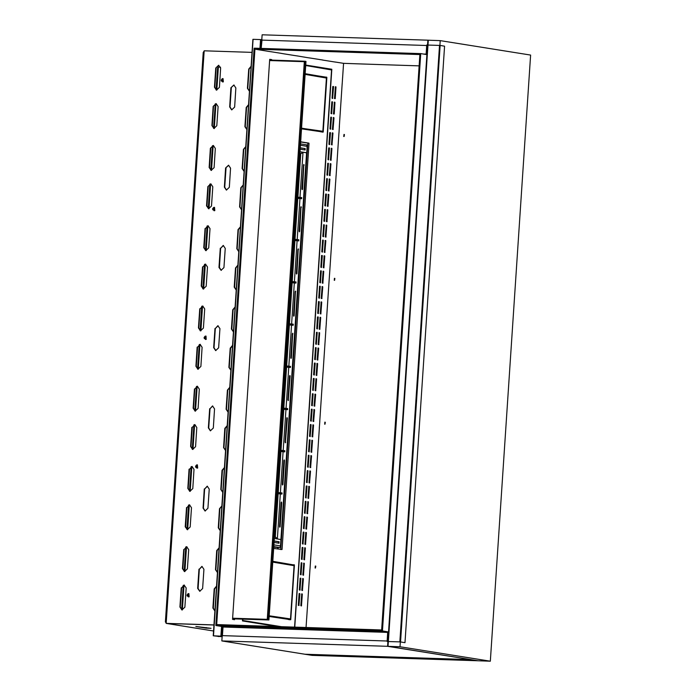 <?xml version="1.0" encoding="UTF-8"?>
<svg xmlns="http://www.w3.org/2000/svg" width="696" height="696" viewBox="0 0 696 696"><rect width="100%" height="100%" fill="white"/><g stroke="black" fill="none" stroke-linecap="round" stroke-linejoin="round"><path stroke-width="1.04" d="M306.71 618.039L306.266 624.747M309.972 568.884L309.529 575.601M313.243 519.738L312.791 526.446M316.506 470.592L316.062 477.299M319.769 421.437L319.325 428.153M323.031 372.29L322.587 378.998M326.302 323.135L325.85 329.852M329.565 273.989L329.121 280.705M332.827 224.843L332.384 231.55M336.09 175.688L335.646 182.404M269.735 59.395L270.883 59.578L270.848 60.108M233.734 618.857L233.691 619.536M330.991 69.591L305.762 65.172M268.299 51.304L254.927 49.155L254.988 48.198L254.162 48.172L215.821 625.495L221.972 626.487L221.337 636.074L222.154 636.205L213.263 635.822L222.12 636.727M262.009 39.637L261.191 48.398L261.783 39.594L260.957 39.568L260.374 48.372M339.352 126.541L338.909 133.258M342.623 77.395L342.171 84.103M332.227 61.579L335.672 62.127M306.623 57.472L310.068 58.003M319.429 59.525L322.874 60.047M293.825 55.419L297.27 55.95M281.019 53.366L284.464 53.914M268.221 51.313L271.666 51.869M332.418 101.825L331.783 101.973L331.018 113.474L331.618 113.813L332.523 102.086L331.827 101.807M334.219 113.987L334.985 102.477L334.385 102.147L333.48 113.874L334.219 113.987L333.488 113.97M333.436 86.461L332.801 86.6L332.044 98.11L332.636 98.449L333.541 86.722L332.853 86.443M335.237 98.623L336.003 87.113L335.402 86.774L334.498 98.501L335.237 98.623L334.506 98.597M271.675 60.134L271.71 59.604L269.743 59.291L232.542 619.353L234.508 619.666L234.561 618.883M294.791 627.113L331.844 69.243L305.77 65.067M242.573 619.144L242.452 620.936L277.443 626.548M254.927 49.155L419.871 54.549L419.932 53.583L254.988 48.198L216.639 625.521L222.798 626.513L216.639 625.521L381.582 630.907L381.652 629.95L216.708 624.564L216.639 625.521L215.821 625.495M333.062 129.578L333.967 117.85L333.367 117.511L332.462 129.239L333.062 129.578M332.035 144.942L332.94 133.214L332.34 132.875L331.444 144.603L332.035 144.942M331.018 160.315L331.922 148.579L331.313 148.239L330.417 159.976L331.018 160.315M330 175.679L330.905 163.951L330.304 163.612L329.399 175.34L330 175.679M328.973 191.043L329.878 179.316L329.278 178.976L328.382 190.704L328.973 191.043M327.955 206.407L328.86 194.68L328.251 194.341L327.355 206.077L327.955 206.407M326.937 221.78L327.842 210.053L327.242 209.714L326.337 221.441L326.937 221.78M325.919 237.145L326.815 225.417L326.215 225.078L325.319 236.805L325.919 237.145M324.893 252.509L325.798 240.781L325.189 240.442L324.293 252.178L324.893 252.509M323.875 267.882L324.78 256.154L324.179 255.815L323.275 267.542L323.875 267.882M322.857 283.246L323.753 271.518L323.161 271.179L322.257 282.907L322.857 283.246M321.83 298.61L322.735 286.882L322.135 286.543L321.23 298.28L321.83 298.61M320.812 313.983L321.717 302.255L321.117 301.916L320.212 313.644L320.812 313.983M319.795 329.347L320.691 317.62L320.099 317.28L319.194 329.008L319.795 329.347M318.768 344.711L319.673 332.984L319.072 332.644L318.168 344.381L318.768 344.711M317.75 360.084L318.655 348.357L318.055 348.017L317.15 359.745L317.75 360.084M316.732 375.449L317.637 363.721L317.037 363.382L316.132 375.109L316.732 375.449M315.706 390.813L316.61 379.085L316.01 378.746L315.105 390.473L315.706 390.813M314.688 406.186L315.592 394.458L314.992 394.119L314.087 405.846L314.688 406.186M313.67 421.55L314.575 409.822L313.974 409.483L313.07 421.21L313.67 421.55M312.643 436.914L313.548 425.186L312.948 424.847L312.043 436.575L312.643 436.914M311.625 452.287L312.53 440.559L311.93 440.22L311.025 451.948L311.625 452.287M310.607 467.651L311.512 455.923L310.912 455.584L310.007 467.312L310.607 467.651M309.581 483.015L310.486 471.288L309.885 470.948L308.989 482.676L309.581 483.015M308.563 498.388L309.468 486.661L308.867 486.321L307.963 498.049L308.563 498.388M307.545 513.752L308.45 502.025L307.85 501.685L306.945 513.413L307.545 513.752M306.518 529.117L307.423 517.389L306.823 517.05L305.927 528.777L306.518 529.117M305.5 544.49L306.405 532.762L305.805 532.423L304.9 544.15L305.5 544.49M304.483 559.854L305.387 548.126L304.787 547.787L303.882 559.514L304.483 559.854M303.465 575.218L304.361 563.49L303.76 563.151L302.864 574.879L303.465 575.218M302.438 590.591L303.343 578.863L302.743 578.524L301.838 590.252L302.438 590.591M301.42 605.955L302.325 594.227L301.725 593.888L300.82 605.616L301.42 605.955M331.505 117.45L330.765 117.337L330 128.847L330.6 129.186L331.505 117.45L330.757 117.433M330.478 132.823L329.739 132.701L328.982 144.211L329.573 144.55L330.478 132.823L329.739 132.797M329.46 148.187L328.721 148.065L327.955 159.575L328.555 159.915L329.46 148.187L328.712 148.161M328.442 163.551L327.703 163.438L326.937 174.948L327.546 175.288L328.442 163.551L327.694 163.534M327.416 178.924L326.676 178.802L325.919 190.312L326.52 190.652L327.416 178.924L326.676 178.898M326.398 194.288L325.658 194.167L324.893 205.677L325.493 206.016L326.398 194.288L325.65 194.262M325.38 209.653L324.64 209.54L323.875 221.05L324.484 221.389L325.38 209.653L324.632 209.635M324.353 225.025L323.623 224.904L322.857 236.414L323.457 236.753L324.353 225.025L323.614 224.999M323.335 240.39L322.596 240.268L321.83 251.778L322.431 252.117L323.335 240.39L322.587 240.364M322.318 255.754L321.578 255.641L320.812 267.151L321.421 267.49L322.318 255.754L321.569 255.736M321.291 271.127L320.56 271.005L319.795 282.515L320.395 282.854L321.291 271.127L320.551 271.101M320.273 286.491L319.534 286.369L318.768 297.879L319.368 298.219L320.273 286.491L319.534 286.465M319.255 301.855L318.516 301.742L317.75 313.243L318.35 313.583L319.255 301.855L318.507 301.838M318.229 317.228L317.498 317.106L316.732 328.616L317.332 328.956L318.229 317.228L317.489 317.202M317.211 332.592L316.471 332.47L315.706 343.981L316.306 344.32L317.211 332.592L316.471 332.566M316.193 347.957L315.453 347.843L314.688 359.345L315.288 359.684L316.193 347.957L315.445 347.939M315.175 363.329L314.435 363.208L313.67 374.718L314.27 375.057L315.175 363.329L314.427 363.303M314.148 378.694L313.409 378.572L312.643 390.082L313.243 390.421L314.148 378.694L313.409 378.668M313.13 394.058L312.391 393.945L311.625 405.446L312.226 405.785L313.13 394.058L312.382 394.032M312.113 409.431L311.373 409.309L310.607 420.819L311.208 421.158L312.113 409.431L311.364 409.405M311.086 424.795L310.346 424.673L309.59 436.183L310.181 436.522L311.086 424.795L310.346 424.769M310.068 440.159L309.329 440.046L308.563 451.547L309.163 451.887L310.068 440.159L309.32 440.133M309.05 455.532L308.311 455.41L307.545 466.92L308.145 467.26L309.05 455.532L308.302 455.506M308.024 470.896L307.284 470.774L306.527 482.285L307.119 482.624L308.024 470.896L307.284 470.87M307.006 486.26L306.266 486.147L305.5 497.649L306.101 497.988L307.006 486.26L306.257 486.234M305.988 501.633L305.248 501.512L304.483 513.022L305.083 513.361L305.988 501.633L305.24 501.607M304.961 516.997L304.222 516.876L303.465 528.386L304.065 528.725L304.961 516.997L304.222 516.971M303.943 532.362L303.204 532.249L302.438 543.75L303.038 544.089L303.943 532.362L303.195 532.336M302.925 547.735L302.186 547.613L301.42 559.123L302.02 559.462L302.925 547.735L302.177 547.708M301.899 563.099L301.159 562.977L300.402 574.487L301.003 574.826L301.899 563.099L301.159 563.073M300.881 578.463L300.141 578.35L299.376 589.851L299.976 590.191L300.881 578.463L300.133 578.437M299.863 593.827L299.123 593.714L298.358 605.224L298.958 605.563L299.863 593.827L299.115 593.81M221.337 636.074L222.163 636.101M221.972 626.487L388.977 631.942L388.02 646.323L221.841 640.894L222.798 626.513M331.018 69.217L331.844 69.243M270.883 59.578L271.71 59.604M309.555 575.201L306.675 618.44M312.817 526.045L309.946 569.284M316.08 476.899L313.209 520.138M319.342 427.753L316.471 470.992M322.605 378.598L319.734 421.837M325.876 329.452L323.005 372.691M329.138 280.305L326.267 323.536M332.401 231.15L329.53 274.389M335.663 182.004L332.792 225.243M338.935 132.858L336.055 176.088M342.197 83.703L339.326 126.942M355.934 63.771L343.554 63.371L342.589 77.795M419.114 65.833L394.832 65.041M389.699 64.876L361.067 63.936M306.284 624.347L306.083 627.487M344.015 136.486L344.337 134.519M334.463 280.331L334.776 278.374M324.91 424.186L325.223 422.22M315.358 568.04L315.671 566.074M343.998 134.432L343.763 136.486L343.998 134.432M334.445 278.278L334.21 280.331L334.445 278.278M324.893 422.133L324.658 424.186L324.893 422.133M315.332 565.987L315.105 568.04L315.332 565.987M343.554 63.371L335.263 62.057M332.314 61.561L322.439 60.004M319.568 59.525L309.633 57.951M306.684 57.481L296.861 55.898M293.903 55.41L284.029 53.844M281.106 53.357L271.231 51.8M395.145 65.05L389.368 64.867M361.381 63.945L355.604 63.762M387.742 631.898L388.568 631.924L387.924 641.512L387.106 641.486L387.924 641.512L388.568 631.924L387.742 631.898L387.106 641.486L387.742 631.898L381.582 630.907L388.568 631.924L382.409 630.941L420.758 53.609L426.909 54.601L427.544 45.005L426.909 54.601L420.758 53.609L382.409 630.941L381.582 630.907L387.742 631.898L381.582 630.907L419.932 53.583L420.758 53.609L419.932 53.583L381.582 630.907M426.091 54.471L426.726 44.979L427.544 45.005L426.726 44.979L426.091 54.471M222.146 636.283L214.255 635.9L222.12 636.683M260.957 39.576L252.883 39.324L213.333 635.813M222.407 636.135L223.025 626.548M222.189 635.622L387.133 641.007L387.707 632.377L222.764 626.992M404.976 642.669L400.548 641.956L440.168 45.449L444.596 46.162L404.976 642.669M399.887 641.903L388.342 641.529L427.962 45.023L439.507 45.397L399.887 641.903M344.433 134.58L344.129 136.451M334.872 278.435L334.576 280.305M325.319 422.289L325.023 424.16M315.767 566.135L315.471 568.006M184.675 571.599L182.839 568.702L184.118 549.518L186.859 546.734M183.744 549.466L182.474 568.641L184.492 571.573L187.424 568.806L188.694 549.622L186.676 546.691L184.118 549.518M190.008 491.359L188.172 488.462L189.442 469.287L192.192 466.494M189.077 469.226L187.807 488.409L189.817 491.341L192.749 488.566L194.027 469.391L192.009 466.459L189.442 469.287M195.332 411.118L193.505 408.23L194.776 389.047L197.525 386.254M194.41 388.986L193.131 408.169L195.15 411.101L198.082 408.334L199.352 389.151L197.342 386.219L194.776 389.047M200.666 330.887L198.83 327.99L200.109 308.806L202.849 306.022M199.735 308.754L198.464 327.929L200.483 330.861L203.415 328.094L204.685 308.911L202.666 305.979L200.109 308.806M205.999 250.647L204.163 247.75L205.433 228.575L208.182 225.782M205.068 228.514L203.789 247.698L205.807 250.63L208.739 247.854L210.018 228.68L208 225.739L205.433 228.575M182.126 609.957L180.299 607.06L181.569 587.885L184.318 585.092M181.204 587.824L179.925 607.008L181.943 609.94L184.875 607.164L186.145 587.981L184.136 585.049L181.569 587.885M187.459 529.717L185.623 526.828L186.902 507.645L189.643 504.852M186.528 507.584L185.258 526.768L187.276 529.7L190.208 526.924L191.478 507.749L189.46 504.817L186.902 507.645M192.792 449.486L190.956 446.588L192.226 427.405L194.976 424.612M191.861 427.353L190.582 446.527L192.601 449.459L195.532 446.693L196.811 427.509L194.793 424.577L192.226 427.405M198.116 369.245L196.281 366.348L197.56 347.173L200.3 344.381M197.185 347.113L195.915 366.296L197.934 369.228L200.866 366.453L202.136 347.269L200.117 344.337L197.56 347.173M203.45 289.005L201.614 286.117L202.884 266.933L205.633 264.141M202.519 266.873L201.24 286.056L203.258 288.988L206.19 286.213L207.469 267.038L205.451 264.106L202.884 266.933M214.916 610.975L213.281 608.139L214.559 588.964L216.56 586.25M216.569 586.11L214.185 588.903L212.915 608.078L214.916 611.01M220.249 530.735L218.614 527.907L219.884 508.724L221.894 506.009M221.902 505.879L219.518 508.663L218.248 527.846L220.24 530.77M225.574 450.503L223.947 447.667L225.217 428.484L227.218 425.769M227.227 425.639L224.851 428.423L223.573 447.606L225.574 450.538M230.907 370.263L229.271 367.427L230.55 348.252L232.551 345.538M232.56 345.399L230.176 348.191L228.906 367.366L230.907 370.298M236.231 290.023L234.604 287.187L235.874 268.012L237.875 265.298M237.884 265.167L235.509 267.951L234.23 287.135L236.231 290.058M219.118 547.752L216.734 550.545L215.464 569.72L217.465 572.617L215.83 569.78L217.109 550.597L219.109 547.883M222.798 492.377L221.163 489.54L222.433 470.365L224.434 467.651M224.443 467.521L222.067 470.305L220.789 489.479L222.79 492.411M228.123 412.136L226.487 409.309L227.766 390.125L229.767 387.411M229.776 387.28L227.392 390.065L226.122 409.248L228.123 412.18M233.456 331.905L231.82 329.069L233.09 309.885L235.1 307.171M235.109 307.04L232.725 309.824L231.455 329.008L233.447 331.94M238.78 251.665L237.153 248.829L238.424 229.654L240.425 226.94M240.433 226.809L238.058 229.593L236.779 248.768L238.78 251.7M199.9 591.313L198.064 588.424L199.334 569.241L202.084 566.448M198.969 569.18L197.699 588.364L199.709 591.295L202.64 588.52L203.919 569.345L201.901 566.413L199.334 569.241M205.224 511.082L203.397 508.184L204.667 489.001L207.417 486.208M204.302 488.949L203.023 508.123L205.042 511.055L207.974 508.289L209.244 489.105L207.225 486.173L204.667 489.001M210.557 430.841L208.722 427.944L210.001 408.769L212.741 405.977M209.626 408.709L208.356 427.883L210.366 430.824L213.298 428.049L214.577 408.865L212.558 405.933L210.001 408.769M215.882 350.601L214.055 347.713L215.325 328.529L218.074 325.737M214.96 328.469L213.681 347.652L215.699 350.584L218.631 347.809L219.901 328.634L217.891 325.702L215.325 328.529M221.215 270.37L219.379 267.473L220.658 248.289L223.399 245.497M220.284 248.237L219.014 267.412L221.032 270.344L223.964 267.577L225.234 248.394L223.216 245.462L220.658 248.289M213.994 624.938L166.135 623.372L204.085 51.904L204.163 50.843L252.022 52.409M210.392 148.274L209.122 167.458L211.14 170.389L214.072 167.614L215.342 148.439L213.324 145.507L210.392 148.274L213.507 145.542M207.843 186.641L206.573 205.816L208.591 208.748L211.523 205.981L212.793 186.798L210.775 183.866L207.843 186.641L210.958 183.901M243.217 184.927L240.833 187.711L239.563 206.895L241.564 209.827M245.766 146.569L243.382 149.353L242.112 168.536L244.113 171.46M225.617 167.997L224.338 187.172L226.357 190.112L229.288 187.337L230.567 168.154L228.549 165.222L225.617 167.997L228.732 165.265M230.941 87.757L229.671 106.94L231.69 109.872L234.622 107.097L235.892 87.922L233.873 84.99L230.941 87.757L234.056 85.025M215.725 68.043L214.446 87.218L216.465 90.149L219.397 87.383L220.675 68.199L218.657 65.267L215.725 68.043L218.84 65.302M213.176 106.401L211.906 125.576L213.916 128.516L216.847 125.741L218.126 106.558L216.108 103.626L213.176 106.401L216.291 103.669M248.542 104.687L246.166 107.48L244.888 126.655L246.889 129.587M251.091 66.329L248.716 69.113L247.437 88.296L249.438 91.228M211.323 170.407L209.487 167.519L210.766 148.335M208.774 208.774L206.938 205.877L208.217 186.693M241.564 209.783L239.929 206.956L241.208 187.772L243.209 185.058M244.113 171.425L242.478 168.597L243.757 149.414L245.758 146.699M226.548 190.13L224.712 187.233L225.982 168.058M231.872 109.89L230.037 107.001L231.316 87.818M216.656 90.175L214.82 87.278L216.091 68.095M214.107 128.534L212.271 125.637L213.541 106.462M246.897 129.552L245.262 126.716L246.532 107.541L248.533 104.818M249.438 91.193L247.811 88.357L249.081 69.174L251.082 66.459M166.414 623.416L213.985 624.982L166.135 623.372M204.085 51.904L203.241 52.331L165.413 621.937L166.205 622.311M203.51 52.087L204.145 51.095M165.631 622.111L166.135 623.277M206.12 628.149L195.863 626.461L211.071 628.314L206.12 628.149L206.164 627.522M223.085 78.613L223.312 81.858L222.555 81.945M222.511 80.971L222.764 79.544L221.589 80.066L222.52 80.953L222.076 80.144L222.52 79.561M222.076 80.144L221.589 80.066M221.806 80.84L222.294 80.919M214.533 207.364L214.768 210.601L214.003 210.688M213.959 209.714L214.211 208.295L213.037 208.809L213.968 209.705L213.524 208.887L213.968 208.304M213.524 208.887L213.037 208.809M213.254 209.583L213.742 209.661M205.981 336.107L206.216 339.352L205.451 339.439M205.416 338.447L204.972 337.638L205.416 337.055M204.702 338.334L205.886 337.821L204.963 336.907L204.485 337.56L205.189 338.413M204.972 337.638L204.485 337.56M197.429 464.858L197.664 468.095L196.898 468.182M196.864 467.199L196.42 466.381L196.864 465.798M196.15 467.077L197.333 466.564L196.411 465.659L195.933 466.303L196.646 467.155M196.42 466.381L195.933 466.303M188.877 593.61L189.112 596.846L188.346 596.933M188.303 595.959L188.555 594.541L187.381 595.054L188.311 595.95L187.868 595.132L188.311 594.549M187.868 595.132L187.381 595.054M187.598 595.828L188.094 595.907M440.237 40.62L427.866 40.211L387.611 646.306L477.961 660.8L490.332 661.2L530.587 55.106L440.237 40.62L399.983 646.715L387.611 646.306M399.983 646.715L490.332 661.2M304.805 654.197L312.191 655.38L477.961 660.8L470.574 659.608L304.805 654.197M221.841 640.894L304.926 654.214L471.114 659.643L388.02 646.323M427.327 54.61L428.284 40.229L262.096 34.8L261.191 48.398M232.577 618.822L268.908 620.005L306.014 61.378L305.031 61.222L267.925 619.849L268.908 620.005M232.621 618.178L267.299 619.318L267.925 619.849L232.586 618.692M269.691 60.065L305.031 61.222L304.343 61.648L269.656 60.517M267.299 619.318L304.343 61.648M300.672 141.784L308.894 143.106M300.663 141.941L307.658 143.063M242.817 619.153L242.852 620.519L281.236 626.67M280.775 549.544L307.771 143.324M301.142 134.719L300.881 138.608M280.001 626.635L242.469 620.615M321.944 132.109L321.987 131.483M325.563 77.682L325.476 77.108L305.187 73.854M273.18 555.782L273.432 551.893M289.597 619.144L289.553 619.771M272.797 561.507L293.086 564.76L293.173 565.343M280.793 549.466L282.028 549.501L309.007 143.359M282.028 549.501L273.667 548.404M305.735 65.546L331.548 69.922L294.538 627.105M300.82 139.626L301.229 133.397M301.533 128.838L323.188 132.066L326.824 77.404L305.196 73.698M273.519 550.562L273.11 556.8M272.806 561.35L294.434 565.065L290.798 619.727L269.143 616.491M294.121 240.459L298.793 240.929L298.871 239.772L294.495 239.32M296.922 198.264L301.594 198.725L301.673 197.577L297.296 197.125M298.871 239.772L294.86 239.372M297.662 197.177L301.673 197.577M300.985 198.63L301.551 198.621L301.62 197.664L298.314 197.255L298.253 198.212L301.551 198.621M301.933 188.99L302.221 189.643L302.543 189.094L303.848 164.465L301.933 188.99M302.543 189.094L301.925 189.06L303.526 165.022M291.32 282.654L295.991 283.124L296.07 281.967L291.694 281.515M296.07 281.967L292.059 281.575M298.175 240.825L298.749 240.825L298.81 239.859L295.513 239.45L295.452 240.407L298.749 240.825M299.132 231.194L299.419 231.838L299.741 231.29L301.046 206.66L299.132 231.194M299.123 231.263L300.724 207.225M292.572 325.223L292.642 324.145L293.26 324.171L288.588 323.701M292.642 324.145L288.588 323.744M295.374 283.02L295.948 283.02L296.009 282.063L292.712 281.645L292.651 282.611L295.948 283.02M296.322 273.389L296.618 274.033L296.94 273.485L298.245 248.855L296.322 273.389M296.322 273.458L297.914 249.42M277.678 492.498L282.054 492.951L281.976 494.108L277.304 493.638M280.479 450.303L284.855 450.756L284.777 451.904L280.105 451.443M283.281 408.1L287.657 408.561L287.579 409.709L282.907 409.248M285.882 365.896L290.458 366.366L290.389 367.514L285.708 367.044M288.518 324.849L293.19 325.319L293.26 324.171M299.889 153.572L301.733 153.338L303.021 152.189L300.019 197.316M286.247 365.957L289.84 366.383M283.655 408.16L287.657 408.561M280.853 450.355L284.855 450.756M278.043 492.559L282.054 492.951M307.093 146.038L306.788 152.824L300.011 151.711M307.232 146.177L281.097 539.591L277.33 538.965L280.331 493.838M293.521 315.584L293.808 316.236L294.138 315.68L295.443 291.058L293.521 315.584M291.337 357.875L291.006 358.431L290.719 357.779L292.642 333.254L291.337 357.875L290.719 357.857M281.106 502.59L281.428 502.033L281.715 502.686L280.123 526.663L279.801 527.22L279.514 526.567L281.106 502.59L279.505 526.637L280.123 526.663M283.907 460.395L284.229 459.838L284.516 460.491L282.924 484.468L282.602 485.016L282.315 484.373L283.907 460.395L282.306 484.442L282.924 484.468M286.709 418.2L287.03 417.644L287.326 418.296L285.404 442.821L286.709 418.2L285.116 442.238M289.51 375.997L289.84 375.449L290.128 376.101L288.205 400.626L289.51 375.997L287.918 400.043M281.367 493.977L281.932 494.003L281.993 493.038L278.696 492.629L278.635 493.586L281.932 494.003M284.168 451.782L284.734 451.8L284.803 450.843L281.497 450.434L281.436 451.391L284.734 451.8M286.97 409.587L287.535 409.605L287.605 408.648L284.299 408.239L284.238 409.196L287.535 409.605M293.521 315.653L295.113 291.615M290.719 357.848L292.311 333.81M274.424 537.06L275.842 537.356L277.33 538.965L274.328 538.478M289.84 366.34L290.458 366.366M280.514 546.421L281.097 539.591L277.33 538.965L275.416 537.216M280.662 546.23L279.792 547.622L273.754 547.108M278.522 543.124L278.444 541.74L274.154 541.053M274.067 542.41L278.992 543.202L279.061 541.758L274.163 540.975M290.136 367.401L289.579 367.384L290.136 367.401L290.197 366.444L288.596 366.192L290.197 366.444L290.136 367.401L288.535 367.149L290.136 367.401M286.839 366.992L288.535 367.149L288.596 366.192L286.9 366.035L288.596 366.192L288.535 367.149L286.421 366.957L286.491 366L286.839 366.992M285.725 366.844L286.421 366.957L285.725 366.844M285.786 365.887L286.491 366L285.786 365.887M284.238 409.196L284.299 408.239M282.924 409.013L283.829 409.161M282.985 408.056L283.89 408.204M281.436 451.391L281.497 450.434M280.123 451.208L281.027 451.356M280.183 450.251L281.088 450.399M295.452 240.407L295.513 239.45M294.138 240.224L295.034 240.372M294.199 239.267L295.104 239.415M292.651 282.611L292.712 281.645M291.337 282.428L292.233 282.567M291.398 281.462L292.303 281.61M278.635 493.586L278.696 492.629M277.321 493.412L278.217 493.551M277.382 492.446L278.287 492.594M298.253 198.212L298.314 197.255M296.94 198.029L297.845 198.177M297.001 197.072L297.905 197.22M297.853 197.142L300.742 153.599L303.021 152.189L306.562 152.763L280.445 545.951L273.902 544.907M300.272 147.856L304.561 148.544L304.63 149.927M300.28 147.778L305.179 148.561L305.109 150.005L300.185 149.214M300.446 145.281L306.988 146.334L306.64 144.846L300.533 143.872L306.64 144.846M319.36 76.691L323.814 76.838M317.576 76.134L313.652 75.551L317.585 76.029M317.063 76.325L316.045 76.16M278.026 548.187L277.704 547.552M277.33 547.543L277.843 548.196L278.565 547.587M216.847 90.175L218.379 67.068L220.571 67.138M218.379 67.068L217.587 68.06L216.134 89.967M301.568 128.273L322.866 131.292L326.407 78.065L305.152 74.411M321.5 131.466L301.585 128.116M269.195 615.777L290.476 618.944L294.017 565.717L272.762 562.072M269.178 615.934L290.336 619.17M299.167 593.549L299.75 593.575M298.358 605.311L299.097 605.337M300.185 578.185L300.776 578.202M299.384 589.947L300.115 589.973M301.211 562.82L301.794 562.838M300.402 574.583L301.142 574.609M302.229 547.447L302.812 547.474M301.42 559.219L302.16 559.236M303.247 532.083L303.839 532.101M302.447 543.846L303.178 543.872M304.274 516.719L304.857 516.737M303.465 528.481L304.195 528.508M305.292 501.355L305.875 501.372M304.483 513.117L305.222 513.135M306.31 485.982L306.901 485.999M305.509 497.744L306.24 497.77M307.336 470.618L307.919 470.635M306.527 482.38L307.258 482.406M308.354 455.254L308.937 455.271M307.545 467.016L308.285 467.033M309.372 439.881L309.964 439.898M308.572 451.643L309.302 451.669M310.399 424.517L310.981 424.534M309.59 436.279L310.32 436.305M311.416 409.152L311.999 409.17M310.607 420.915L311.347 420.932M312.434 393.779L313.026 393.797M311.634 405.542L312.365 405.568M313.461 378.415L314.044 378.433M312.652 390.178L313.383 390.204M314.479 363.051L315.062 363.068M313.67 374.813L314.409 374.831M315.497 347.678L316.088 347.695M314.688 359.44L315.427 359.467M316.515 332.314L317.106 332.331M315.714 344.076L316.445 344.102M317.541 316.95L318.124 316.967M316.732 328.712L317.472 328.73M318.559 301.577L319.142 301.603M317.75 313.339L318.49 313.365M319.577 286.213L320.169 286.23M318.777 297.975L319.507 298.001M320.604 270.848L321.187 270.866M319.795 282.611L320.534 282.628M321.622 255.475L322.204 255.502M320.812 267.238L321.552 267.264M322.639 240.111L323.231 240.129M321.839 251.874L322.57 251.9M323.666 224.747L324.249 224.765M322.857 236.51L323.596 236.527M324.684 209.374L325.267 209.4M323.875 221.137L324.614 221.163M325.702 194.01L326.293 194.027M324.901 205.772L325.632 205.799M326.728 178.646L327.311 178.663M325.919 190.408L326.65 190.434M327.746 163.273L328.329 163.299M326.937 175.035L327.677 175.061M328.764 147.909L329.356 147.926M327.964 159.671L328.695 159.697M329.791 132.544L330.374 132.562M328.982 144.307L329.713 144.333M330.809 117.172L331.392 117.198M330 128.934L330.739 128.96M300.82 605.711L301.559 605.737M301.577 594.201L302.325 594.227M301.629 593.949L302.212 593.966M301.846 590.347L302.577 590.365M302.595 578.837L303.343 578.863M302.647 578.585L303.238 578.602M302.864 574.974L303.604 575M303.621 563.464L304.361 563.49M303.673 563.212L304.256 563.229M303.882 559.61L304.622 559.636M304.639 548.1L305.387 548.126M304.691 547.848L305.274 547.865M304.909 544.246L305.64 544.263M305.657 532.736L306.405 532.762M305.709 532.483L306.301 532.501M305.927 528.873L306.658 528.899M306.684 517.363L307.423 517.389M306.736 517.111L307.319 517.128M306.945 513.509L307.684 513.535M307.702 501.999L308.45 502.025M307.754 501.746L308.337 501.764M307.971 498.145L308.702 498.162M308.72 486.635L309.468 486.661M308.772 486.382L309.363 486.4M308.989 482.772L309.72 482.798M309.746 471.262L310.486 471.288M309.798 471.009L310.381 471.027M310.007 467.407L310.747 467.434M310.764 455.897L311.512 455.923M310.816 455.645L311.399 455.663M311.034 452.043L311.764 452.061M311.782 440.533L312.53 440.559M311.834 440.281L312.426 440.298M312.052 436.67L312.782 436.697M312.808 425.16L313.548 425.186M312.861 424.908L313.444 424.925M313.07 421.306L313.809 421.332M313.826 409.796L314.575 409.822M313.879 409.544L314.462 409.561M314.096 405.942L314.827 405.959M314.844 394.432L315.592 394.458M314.897 394.18L315.488 394.197M315.114 390.569L315.845 390.595M315.871 379.068L316.61 379.085M315.914 378.807L316.506 378.824M316.132 375.205L316.871 375.231M316.889 363.695L317.637 363.721M316.941 363.442L317.524 363.46M317.15 359.841L317.889 359.858M317.907 348.331L318.655 348.357M317.959 348.078L318.55 348.096M318.176 344.468L318.907 344.494M318.933 332.966L319.673 332.984M318.977 332.705L319.568 332.731M319.194 329.104L319.934 329.13M319.951 317.594L320.691 317.62M320.003 317.341L320.586 317.359M320.212 313.739L320.952 313.757M320.969 302.229L321.717 302.255M321.021 301.977L321.604 301.994M321.239 298.366L321.97 298.393M321.987 286.865L322.735 286.882M322.039 286.604L322.631 286.63M322.257 283.002L322.996 283.028M323.014 271.492L323.753 271.518M323.066 271.24L323.649 271.257M323.275 267.638L324.014 267.664M324.031 256.128L324.78 256.154M324.084 255.876L324.667 255.893M324.301 252.265L325.032 252.291M325.049 240.764L325.798 240.781M325.102 240.503L325.693 240.529M325.319 236.901L326.059 236.927M326.076 225.391L326.815 225.417M326.128 225.139L326.711 225.156M326.337 221.537L327.077 221.563M327.094 210.027L327.842 210.053M327.146 209.774L327.729 209.792M327.364 206.164L328.094 206.19M328.112 194.662L328.86 194.68M328.164 194.401L328.756 194.428M328.382 190.8L329.112 190.826M329.138 179.29L329.878 179.316M329.191 179.037L329.774 179.055M329.399 175.435L330.139 175.462M330.156 163.925L330.905 163.951M330.209 163.673L330.791 163.691M330.426 160.063L331.157 160.089M331.174 148.561L331.922 148.579M331.226 148.3L331.818 148.326M331.444 144.698L332.175 144.725M332.201 133.188L332.94 133.214M332.253 132.936L332.836 132.953M332.462 129.334L333.201 129.36M333.219 117.824L333.967 117.85M333.271 117.572L333.854 117.589M335.315 86.835L335.898 86.852M335.263 87.087L336.003 87.113M332.801 86.696L333.541 86.722M332.044 98.206L332.775 98.232M334.289 102.199L334.88 102.225M334.237 102.46L334.985 102.477M331.775 102.06L332.523 102.086M331.026 113.57L331.757 113.596M220.928 636.057L221.563 626.417M259.956 48.363L260.548 39.559M213.498 635.813L253.118 39.315M218.013 636.518L218.048 636.013M218.674 636.57L218.709 636.031M423.151 53.992L426.117 54.097M261.748 40.072L426.691 45.466M166.675 623.459L213.585 630.985M232.734 619.379L232.769 618.822M269.883 60.073L269.926 59.421M223.225 81.841L221.328 80.997L221.215 79.996L222.294 78.683L223.042 78.605L223.225 81.841M214.672 210.584L212.776 209.74L212.671 208.739L213.742 207.425L214.49 207.356L214.672 210.584M206.12 339.335L204.232 338.491L204.119 337.49L205.189 336.177L205.938 336.107L206.12 339.335M197.568 468.086L195.68 467.233L195.567 466.233L196.637 464.919L197.386 464.85L197.568 468.086M189.016 596.829L187.128 595.985L187.015 594.984L188.085 593.671L188.834 593.601L189.016 596.829M325.476 77.108L326.711 77.143M325.589 77.36L326.824 77.404M321.952 132.031L323.188 132.066M289.562 619.684L290.798 619.727M293.199 565.022L294.434 565.065M293.086 564.76L294.321 564.804M297.775 198.29L295.043 239.337M299.95 198.464L297.218 239.511M303.517 165.1L304.135 165.117M294.974 240.485L292.242 281.532M297.14 240.659L294.417 281.706M299.123 231.272L299.741 231.29M300.715 207.295L301.333 207.312M292.163 282.68L289.44 323.727M294.338 282.854L291.615 323.901M296.322 273.467L296.94 273.485M297.914 249.49L298.532 249.507M275.259 537.19L278.156 493.664M278.226 492.516L280.958 451.469M281.036 450.321L283.759 409.274M283.837 408.117L286.561 367.079M289.362 324.875L286.639 365.922M291.537 325.049L288.814 366.096M286.012 408.3L288.736 367.253M283.202 450.495L285.934 409.448M280.401 492.69L283.133 451.643M292.311 333.88L292.929 333.906M293.521 315.662L294.138 315.68M295.113 291.685L295.73 291.702M281.097 502.669L281.715 502.686M283.898 460.474L284.516 460.491M286.709 418.279L287.326 418.296M285.116 442.247L285.734 442.273M289.51 376.075L290.128 376.101M287.918 400.052L288.535 400.078M275.259 537.208L274.415 537.068M273.78 546.656L279.792 547.622M278.444 541.74L279.061 541.758M285.943 409.352L286.004 408.395M283.133 451.547L283.202 450.59M297.149 240.564L297.209 239.607M294.347 282.759L294.408 281.802M280.331 493.742L280.401 492.785M299.95 198.369L300.019 197.412M300.742 153.599L299.898 153.468M304.561 148.544L305.179 148.561M324.458 76.943L324.423 77.5M320.839 131.361L320.804 131.927M292.068 564.595L292.033 565.161M288.449 619.022L288.414 619.588M182.317 609.966L183.97 585.092M184.866 571.599L186.519 546.734M187.65 529.726L189.303 504.861M190.199 491.367L191.852 466.494M192.983 449.486L194.628 424.621M195.524 411.127L197.177 386.263M198.308 369.254L199.961 344.381M200.857 330.887L202.51 306.022M203.641 289.014L205.294 264.141M206.19 250.656L207.834 225.782M208.965 208.774L210.618 183.909M211.514 170.416L213.167 145.551M214.298 128.542L215.951 103.669M213.263 635.822L252.883 39.324M166.544 623.451L213.585 630.994M215.212 103.869L213.585 128.325M212.428 145.742L210.81 170.207M209.879 184.101L208.261 208.565M207.103 225.982L205.477 250.438M204.554 264.341L202.928 288.805M201.77 306.223L200.144 330.678M199.221 344.581L197.603 369.037M196.446 386.454L194.819 410.918M193.897 424.821L192.27 449.277M191.113 466.694L189.486 491.15M188.564 505.052L186.937 529.517M185.78 546.934L184.162 571.39M183.239 585.293L181.613 609.748M289.11 619.127L290.345 619.17"/></g></svg>
